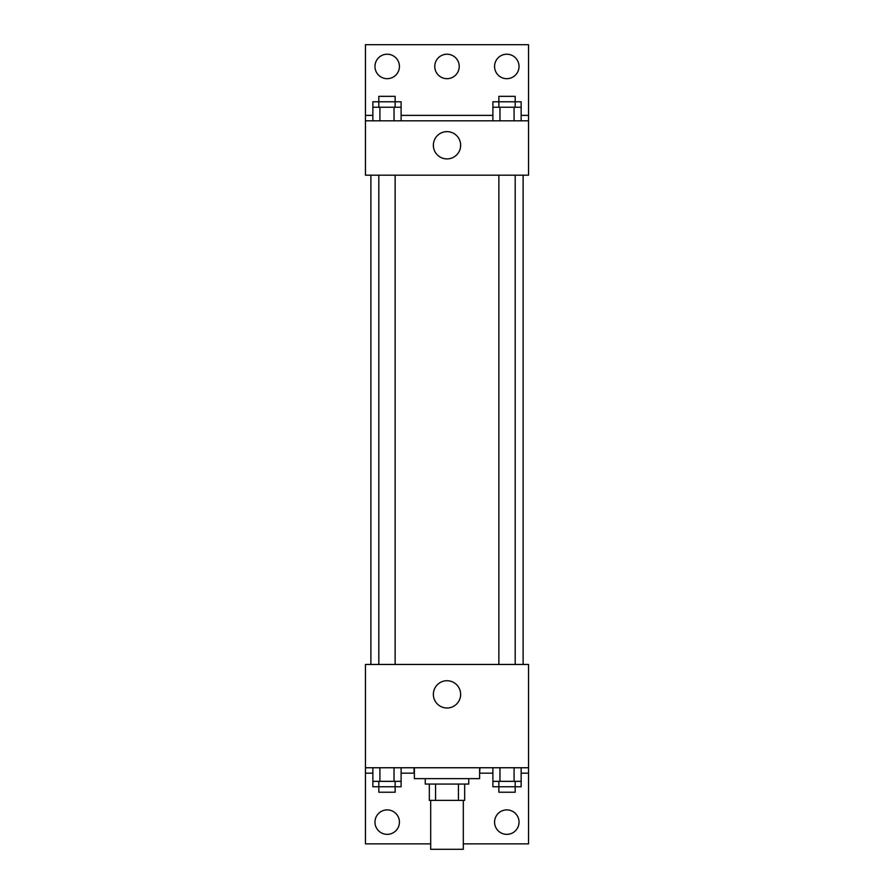 <?xml version="1.0" encoding="UTF-8"?>
<svg xmlns="http://www.w3.org/2000/svg" width="894" height="894" viewBox="0 0 894 894"><rect width="100%" height="100%" fill="white"/><g stroke="black" fill="none" stroke-linecap="round" stroke-linejoin="round"><path stroke-width="1.34" d="M430.696 800.376L430.696 849.3L463.304 849.3L463.304 800.376M458.443 784.06L458.443 800.376L429.332 800.376L429.332 784.06M458.443 800.376L464.668 800.376L464.668 784.06L464.668 800.376M468.747 778.629L468.747 784.06L425.253 784.06L425.253 778.629M435.557 784.06L435.557 800.376M414.38 767.756L414.38 778.629L479.62 778.629L479.62 767.756M365.456 767.756L365.456 664.454L528.544 664.454L528.544 767.756L365.456 767.756L365.456 843.869L430.696 843.869M528.544 767.756L528.544 843.869L463.304 843.869M433.366 694.359A13.633 13.633 0 0 1 453.817 682.547A13.633 13.633 0 0 1 453.817 706.171A13.633 13.633 0 0 1 433.366 694.359M479.933 767.756L479.62 773.187M528.544 773.187L521.146 773.187M492.896 773.187L479.933 773.187M414.067 767.756L414.067 773.187L401.104 773.187M372.854 773.187L365.456 773.187M494.572 822.122A12.237 12.237 0 0 1 512.921 811.529A12.237 12.237 0 0 1 512.921 832.716A12.237 12.237 0 0 1 494.572 822.122M374.966 822.122A12.237 12.237 0 0 1 393.315 811.529A12.237 12.237 0 0 1 393.315 832.716A12.237 12.237 0 0 1 374.966 822.122M523.113 175.179L523.113 664.454M515.179 664.454L515.179 175.179M395.137 175.179L395.137 664.454M528.544 175.179L365.456 175.179L365.456 44.7L528.544 44.7L528.544 175.179M528.544 120.813L365.456 120.813M433.366 145.275A13.633 13.633 0 0 1 453.817 133.463A13.633 13.633 0 0 1 453.817 157.087A13.633 13.633 0 0 1 433.366 145.275M365.456 115.371L372.854 115.371M401.104 115.371L492.896 115.371M521.146 115.371L528.544 115.371M434.763 66.447A12.237 12.237 0 0 1 453.113 55.853A12.237 12.237 0 0 1 453.113 77.04A12.237 12.237 0 0 1 434.763 66.447M399.428 66.447A12.237 12.237 0 0 1 381.079 77.04A12.237 12.237 0 0 1 381.079 55.853A12.237 12.237 0 0 1 399.428 66.447M519.034 66.447A12.237 12.237 0 0 1 500.685 77.04A12.237 12.237 0 0 1 500.685 55.853A12.237 12.237 0 0 1 519.034 66.447M515.179 107.224L515.179 96.351L498.863 96.351L498.863 101.782L521.146 101.782L521.146 107.224L492.896 107.224L492.896 120.813M521.146 107.224L521.146 120.813M514.084 107.224L514.084 120.813M499.958 107.224L499.958 120.813M395.137 107.224L395.137 96.351L378.821 96.351L378.821 101.782L401.104 101.782L401.104 107.224L372.854 107.224L372.854 120.813M401.104 107.224L401.104 120.813M394.042 107.224L394.042 120.813M379.916 107.224L379.916 120.813M498.863 107.224L498.863 101.782L492.896 101.782L492.896 107.224M378.821 107.224L378.821 101.782L372.854 101.782L372.854 107.224M521.146 767.756L521.146 781.345L492.896 781.345L492.896 786.776L515.179 786.776L515.179 792.218L498.863 792.218L498.863 781.345M492.896 767.756L492.896 781.345M514.084 767.756L514.084 781.345M499.958 767.756L499.958 781.345M515.179 781.345L515.179 786.776L521.146 786.776L521.146 781.345M401.104 767.756L401.104 781.345L372.854 781.345L372.854 786.776L395.137 786.776L395.137 792.218L378.821 792.218L378.821 781.345M372.854 767.756L372.854 781.345M394.042 767.756L394.042 781.345M379.916 767.756L379.916 781.345M395.137 781.345L395.137 786.776L401.104 786.776L401.104 781.345M370.887 175.179L370.887 664.454M498.863 664.454L498.863 175.179M378.821 175.179L378.821 664.454"/></g></svg>
